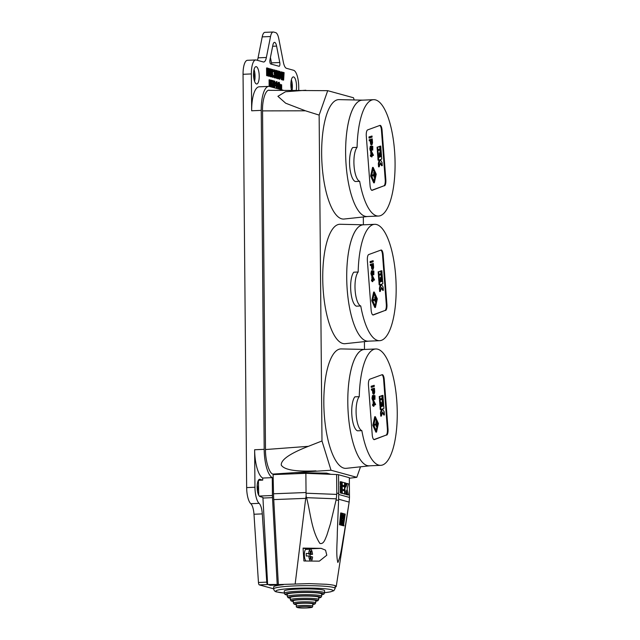 <?xml version="1.0" encoding="UTF-8"?>
<svg xmlns="http://www.w3.org/2000/svg" width="640" height="640" viewBox="0 0 640 640"><rect width="100%" height="100%" fill="white"/><g stroke="black" fill="none" stroke-linecap="round" stroke-linejoin="round"><path stroke-width="0.96" d="M359.256 396.656A58.232 18.88 -92.4 0 1 373.84 349.368A58.232 18.88 -92.4 0 1 375.768 348.976A58.232 18.88 -92.4 0 1 396.952 403.36A58.232 18.88 -92.4 0 1 382.64 464.952A58.232 18.88 -92.4 0 1 380.712 465.336A58.232 18.88 -92.4 0 1 361.84 430.624L357.48 430.808A17.576 5.704 87.6 0 1 351.872 415.4A17.576 5.704 87.6 0 1 354.888 396.84L359.256 396.656A17.576 5.704 87.6 0 0 356.232 415.216A17.576 5.704 87.6 0 0 361.84 430.624M380.712 465.336L369.288 465.824A58.232 18.88 -92.4 0 1 348.104 411.44A58.232 18.88 -92.4 0 1 362.416 349.856A58.232 18.88 -92.4 0 1 364.344 349.464L375.768 348.976M387.392 429.048L388.016 429.016L384.248 379.52A5.496 1.784 -92.4 0 0 382.272 374.664A5.496 1.784 -92.4 0 0 382.088 374.704L369.792 379.208A5.496 1.784 -92.4 0 0 368.464 385.296L372.232 434.8A5.496 1.784 -92.4 0 0 374.208 439.648A5.496 1.784 -92.4 0 0 374.392 439.616L386.064 435.136A5.496 1.784 87.6 0 0 387.392 429.048L383.624 379.544A5.496 1.784 87.6 0 0 381.944 374.76M388.016 429.016A5.496 1.784 -92.4 0 1 386.688 435.112M373.912 439.584L386.064 435.136M373.232 405.496L372.608 405.52L372.536 404.544L373.128 404.32L373.192 400.88L373.808 400.856L373.232 405.496L373.824 405.272L373.904 406.256L374.136 405.16L375.648 404.608L373.808 400.856M373.904 406.256L373.28 406.28L373.216 405.496M371.848 387.296L371.224 387.32L371.144 386.24L374.208 385.32L371.76 386.216L371.848 387.296L374.288 386.4L374.208 385.32M379.512 399.992L379.968 406.008L380.592 405.984L380.136 399.968L379.512 399.992L382.088 399.248L382.544 405.264L381.424 405.584M382.944 395.352L383.144 397.968L382.304 398.272L382.104 395.656L382.944 395.352L381.488 395.776M379.248 396.504L379.448 399.12L380.064 399.096L379.872 396.48L379.248 396.504L381.824 395.76L382.024 398.376L380.064 399.096M383.208 398.84L383.664 404.856L382.824 405.168L382.368 399.144L383.208 398.84L381.752 399.264M382.416 412.752L383.816 415L384.432 414.976L382.632 412.064L381.36 416.104L380.736 416.128L380.496 412.896L381.368 409.288M380.032 406.88L380.232 409.496L380.856 409.472L380.656 406.856L380.032 406.88L383.736 405.728L383.928 408.344L382.816 408.76L382.88 409.632L384.192 411.744L384.432 414.976M372.064 390.128L371.44 390.16L371.36 389.08L374.424 388.16L371.976 389.056L372.064 390.128L373.064 389.76L373.208 391.632C373.312 393.304 373.624 394.12 374.152 394.088L374.704 392.104L374.424 388.16M373.208 391.632L372.584 391.656C372.688 393.328 373 394.152 373.528 394.12L374.152 394.088M372.584 391.656L372.456 389.984M372.456 399.944L372.008 398.12L372.52 395.496L373.144 395.464L372.632 398.088L373.08 399.92L372.456 399.944L373.072 400.32L372.456 399.944M372.984 399.352L373.072 396.4M373.032 395.472L373.656 395.384L374.016 397.6L373.512 399.344M373.696 400.296L373.08 399.92L373.696 400.296L374.048 396.464L374.712 396.616L374.928 399.44L374.28 399.12M372.832 425.336L375.888 432.136L376.512 432.112L373.456 425.304L372.832 425.336L374.72 416.72L375.336 416.696L378.392 423.496L376.512 432.112M373.152 404.512L372.536 404.544M373.752 404.296L373.128 404.32M373.496 400.968L372.872 401M371.76 386.216L371.144 386.24M381.712 405.576L381.168 402.272L381.432 405.68L380.592 405.984M380.136 399.968L382.088 399.248M382.104 395.656L381.48 395.688M379.872 396.48L381.824 395.76M382.368 399.144L381.744 399.176M381.36 416.104L381.12 412.872L380.496 412.896M381.12 412.872L382.04 409.936L381.416 409.96M382.04 409.936L381.976 409.064L380.856 409.472M380.656 406.856L383.736 405.728M371.976 389.056L371.36 389.08M372.632 398.088L372.008 398.12M373.424 399.328L372.92 397.992L373.144 395.464M374.016 397.6L373.392 397.624M373.696 396.368L373.248 396.392M374.928 399.44L374.968 395.704L373.656 395.384M374.712 396.616L374.112 396.648M373.456 425.304L375.336 416.696M374.064 404.184L373.904 402.064L374.944 403.856L374.064 404.184M373.928 393.024L373.344 389.656L374.224 389.336L373.992 393.032M375.408 417.616L378.096 423.608L376.44 431.184L373.752 425.2L375.408 417.616M374.944 403.856L374 403.328M374.408 392.048L373.784 392.072L373.616 389.56M373.44 393.048L373.784 392.072M378.096 423.608L377.48 423.632L376.792 422.112M376.616 421.72L375.2 418.568M376.024 430.264L377.12 426.384L376.76 421.712L376.64 423.768L374.608 424.52L374.664 425.264L376.696 424.52L376.848 426.48L376.224 426.512L376.088 424.744M377.056 425.56L377.48 423.632M374.664 425.264L374.04 425.288L373.984 424.544L376.016 423.8L375.872 421.832L376.76 421.712M374.608 424.52L373.984 424.544M376.64 423.768L376.016 423.8M376.496 421.808L375.872 421.832M358.168 272.008A58.232 18.88 -92.4 0 1 372.752 224.72A58.232 18.88 -92.4 0 1 374.68 224.328A58.232 18.88 -92.4 0 1 395.864 278.712A58.232 18.88 -92.4 0 1 381.552 340.296A58.232 18.88 -92.4 0 1 379.624 340.688A58.232 18.88 -92.4 0 1 360.752 305.976L356.392 306.16A17.576 5.704 87.6 0 1 350.784 290.752A17.576 5.704 87.6 0 1 353.8 272.192L358.168 272.008A17.576 5.704 87.6 0 0 355.144 290.568A17.576 5.704 87.6 0 0 360.752 305.976M379.624 340.688L368.2 341.176A58.232 18.88 -92.4 0 1 347.016 286.792A58.232 18.88 -92.4 0 1 361.328 225.208A58.232 18.88 -92.4 0 1 363.256 224.816L374.68 224.328M386.304 304.4L386.928 304.368L383.16 254.864A5.496 1.784 -92.4 0 0 381.184 250.016A5.496 1.784 -92.4 0 0 381 250.056L368.704 254.56A5.496 1.784 -92.4 0 0 367.376 260.648L371.144 310.152A5.496 1.784 -92.4 0 0 373.12 315A5.496 1.784 -92.4 0 0 373.304 314.968L384.976 310.488A5.496 1.784 87.6 0 0 386.304 304.4L382.536 254.896A5.496 1.784 87.6 0 0 380.856 250.112M386.928 304.368A5.496 1.784 -92.4 0 1 385.6 310.464M372.824 314.936L384.976 310.488M372.144 280.848L371.52 280.872L371.448 279.896L372.04 279.672L371.784 276.344L372.72 276.208L372.144 280.848L372.736 280.624L372.816 281.608L373.048 280.512L374.56 279.96L372.72 276.208M372.816 281.608L372.192 281.632L372.128 280.848M370.76 262.64L370.136 262.672L370.056 261.592L373.12 260.672L370.672 261.568L370.76 262.64L373.2 261.752L373.12 260.672M378.424 275.344L378.88 281.36L379.504 281.336L379.048 275.32L378.424 275.344L381 274.6L381.464 280.616L380.336 280.936M381.856 270.704L382.056 273.32L381.216 273.624L381.016 271.008L381.856 270.704L380.4 271.128M378.16 271.856L378.36 274.472L378.976 274.44L378.784 271.824L378.16 271.856L380.736 271.112L380.936 273.728L378.976 274.44M382.12 274.192L382.576 280.208L381.736 280.52L381.28 274.496L382.12 274.192L380.664 274.616M381.328 288.104L382.728 290.352L383.352 290.328L381.544 287.416L380.272 291.456L379.648 291.48L379.408 288.248L380.28 284.64M378.944 282.232L379.144 284.848L379.768 284.824L379.568 282.208L378.944 282.232L382.648 281.08L382.84 283.696L381.728 284.104L381.792 284.984L383.104 287.096L383.352 290.328M370.976 265.48L370.352 265.504L370.272 264.432L373.336 263.512L370.888 264.408L370.976 265.48L371.976 265.112L372.12 266.984C372.224 268.656 372.536 269.472 373.064 269.44L373.616 267.456L373.336 263.512M372.12 266.984L371.496 267.008C371.6 268.68 371.912 269.504 372.44 269.472L373.064 269.44M371.496 267.008L371.368 265.336M371.368 275.296L370.92 273.472L371.432 270.848L372.056 270.816L371.544 273.44L371.992 275.272L371.368 275.296L371.984 275.672L371.368 275.296M371.896 274.696L371.984 271.752M371.944 270.824L372.568 270.736L372.928 272.944L372.424 274.696M372.608 275.648L371.992 275.272L372.608 275.648L372.96 271.816L373.624 271.968L373.84 274.792L373.192 274.472M371.744 300.688L374.8 307.488L375.424 307.464L372.368 300.656L371.744 300.688L373.632 292.072L374.248 292.04L377.312 298.848L375.424 307.464M372.072 279.864L371.448 279.896M372.664 279.648L372.04 279.672M372.408 276.32L371.784 276.344M370.672 261.568L370.056 261.592M380.624 280.928L380.36 277.52L380.344 281.032L379.504 281.336M379.048 275.32L381 274.6M381.016 271.008L380.392 271.032M378.784 271.824L380.736 271.112M381.28 274.496L380.656 274.52M380.272 291.456L380.032 288.224L379.408 288.248M380.032 288.224L380.952 285.288L380.328 285.312M380.952 285.288L380.888 284.416L379.768 284.824M379.568 282.208L382.648 281.08M370.888 264.408L370.272 264.432M371.544 273.44L370.92 273.472M372.336 274.68L371.832 273.344L372.056 270.816M372.928 272.944L372.304 272.976M372.608 271.72L372.16 271.744M373.84 274.792L373.88 271.056L372.568 270.736M373.624 271.968L373.024 271.992M372.368 300.656L374.248 292.04M372.976 279.536L372.816 277.416L373.856 279.208L372.976 279.536M372.84 268.376L372.256 265.008L373.136 264.688L372.904 268.384M374.32 292.968L377.008 298.96L375.352 306.536L372.664 300.552L374.32 292.968M373.856 279.208L372.912 278.68M373.32 267.4L372.696 267.424L372.528 264.912M372.352 268.4L372.696 267.424M377.008 298.96L376.392 298.984L375.704 297.464M375.528 297.064L374.112 293.92M374.936 305.616L376.032 301.736L375.672 297.064L375.552 299.12L373.52 299.872L373.576 300.616L375.608 299.872L375.76 301.832L375.136 301.856L375 300.096M375.968 300.912L376.392 298.984M373.576 300.616L372.952 300.64L372.896 299.896L374.928 299.152L374.784 297.184L375.672 297.064M373.52 299.872L372.896 299.896M375.552 299.12L374.928 299.152M375.408 297.16L374.784 297.184M357.08 147.36A58.232 18.88 -92.4 0 1 371.664 100.072A58.232 18.88 -92.4 0 1 373.592 99.68A58.232 18.88 -92.4 0 1 394.776 154.064A58.232 18.88 -92.4 0 1 380.464 215.648A58.232 18.88 -92.4 0 1 378.536 216.04A58.232 18.88 -92.4 0 1 359.664 181.328L355.304 181.512A17.576 5.704 87.6 0 1 349.696 166.104A17.576 5.704 87.6 0 1 352.712 147.544L357.08 147.36A17.576 5.704 87.6 0 0 354.056 165.92A17.576 5.704 87.6 0 0 359.664 181.328M378.536 216.04L367.112 216.528A58.232 18.88 -92.4 0 1 345.928 162.144A58.232 18.88 -92.4 0 1 360.24 100.56A58.232 18.88 -92.4 0 1 362.168 100.168L373.592 99.68M385.216 179.744L385.84 179.72L382.072 130.216A5.496 1.784 -92.4 0 0 380.096 125.368A5.496 1.784 -92.4 0 0 379.912 125.408L367.616 129.912A5.496 1.784 -92.4 0 0 366.288 136L370.056 185.504A5.496 1.784 -92.4 0 0 372.032 190.352A5.496 1.784 -92.4 0 0 372.216 190.312L383.888 185.84A5.496 1.784 87.6 0 0 385.216 179.744L381.448 130.248A5.496 1.784 87.6 0 0 379.768 125.456M385.84 179.72A5.496 1.784 -92.4 0 1 384.512 185.816M371.736 190.288L383.888 185.84M371.728 156.952L370.432 156.224L370.36 155.24L370.952 155.024L370.696 151.696L371.64 151.56L371.056 156.192L371.648 155.976L372.04 156.84L371.96 155.864L373.472 155.312L371.64 151.56M369.672 137.992L369.048 138.024L368.968 136.944L372.032 136.024L369.584 136.92L369.672 137.992L372.112 137.096L372.032 136.024M377.336 150.696L377.792 156.712L378.416 156.688L377.96 150.664L377.336 150.696L379.912 149.952L380.376 155.968L379.248 156.288M380.768 146.056L380.968 148.672L380.128 148.976L379.928 146.36L380.768 146.056L379.312 146.472M377.072 147.208L377.272 149.824L377.888 149.792L377.696 147.176L377.072 147.208L379.648 146.464L379.848 149.08L377.888 149.792M381.032 149.544L381.488 155.56L380.648 155.864L380.192 149.848L381.032 149.544L379.576 149.968M380.24 163.456L381.64 165.704L382.264 165.68L380.456 162.768L379.184 166.808L378.56 166.832L378.32 163.6L379.192 159.992M377.856 157.584L378.056 160.2L378.68 160.176L378.48 157.56L377.856 157.584L381.56 156.432L381.752 159.048L380.64 159.456L380.704 160.328L382.016 162.448L382.264 165.68M369.888 140.832L369.264 140.856L369.184 139.784L372.248 138.864L369.8 139.752L369.888 140.832L370.888 140.464L371.032 142.336C371.136 144.008 371.448 144.824 371.976 144.792L372.528 142.808L372.248 138.864M371.032 142.336L370.408 142.36C370.512 144.032 370.824 144.848 371.352 144.816L371.976 144.792M370.408 142.36L370.28 140.688M370.28 150.648L369.84 148.816L370.344 146.192L370.968 146.168L370.456 148.792L370.904 150.624L370.28 150.648L370.896 151.024L370.28 150.648M370.808 150.048L370.896 147.096M370.856 146.176L371.48 146.08L371.84 148.296L371.336 150.04M371.52 150.992L370.904 150.624L371.52 150.992L371.872 147.168L372.536 147.32L372.752 150.144L372.104 149.824M370.656 176.032L373.712 182.84L374.336 182.816L371.28 176.008L370.656 176.032L372.544 167.424L373.16 167.392L376.224 174.2L374.336 182.816M370.984 155.216L370.36 155.24M371.576 155L370.952 155.024M371.32 151.672L370.696 151.696M369.584 136.92L368.968 136.944M379.536 156.28L379.272 152.872L379.256 156.376L378.416 156.688M377.96 150.664L379.912 149.952M379.928 146.36L379.304 146.384M377.696 147.176L379.648 146.464M380.192 149.848L379.568 149.872M379.184 166.808L378.944 163.576L378.32 163.6M378.944 163.576L379.864 160.64L379.24 160.664M379.864 160.64L379.8 159.768L378.68 160.176M378.48 157.56L381.56 156.432M369.8 139.752L369.184 139.784M370.456 148.792L369.84 148.816M371.248 150.032L370.744 148.696L370.968 146.168M371.84 148.296L371.216 148.328M371.52 147.072L371.072 147.096M372.752 150.144L372.792 146.408L371.48 146.08M372.536 147.32L371.936 147.344M371.28 176.008L373.16 167.392M371.888 154.88L371.728 152.768L372.768 154.56L371.888 154.88M371.752 143.728L371.168 140.36L372.048 140.04L371.816 143.736M373.232 168.32L375.928 174.304L374.264 181.888L371.576 175.896L373.232 168.32M372.768 154.56L371.824 154.032M372.232 142.752L371.608 142.776L371.44 140.264M371.264 143.744L371.608 142.776M375.928 174.304L375.304 174.336L374.616 172.816M374.44 172.416L373.024 169.272M373.848 180.968L374.944 177.088L374.584 172.408L374.464 174.472L372.432 175.216L372.488 175.968L374.52 175.224L374.672 177.184L374.048 177.208L373.912 175.44M374.88 176.264L375.304 174.336M372.488 175.968L371.864 175.992L371.808 175.248L373.84 174.496L373.696 172.536L374.584 172.408M372.432 175.216L371.808 175.248M374.464 174.472L373.84 174.496M374.32 172.512L373.696 172.536M308.584 553.768L310.048 554.44L312.536 554.336A5.936 1.928 87.6 0 0 310.408 549.2L306.048 549.392A5.936 1.928 87.6 0 0 304.36 554.784A5.936 1.928 87.6 0 0 305.936 560.968M310.048 554.44A5.936 1.928 -92.4 0 1 310.104 555.768A5.936 1.928 -92.4 0 1 310.104 556.288M311.184 560.984A5.936 1.928 87.6 0 0 312.56 556.96L311.104 556.56L311.128 559.4L310.264 559.168L310.24 556.328L308.784 555.92A5.936 1.928 87.6 0 0 310.568 560.984M308.784 555.92L306.288 556.032A5.936 1.928 -92.4 0 1 306.232 554.704A5.936 1.928 -92.4 0 1 306.264 553.408L310.216 553.704L310.192 550.856L311.056 551.096L311.08 553.936L308.584 554.04M306.24 548.976L321.12 548.344L325.544 550.16L326.808 555.192L319.344 561.144L303.904 560.984L303.072 548.104L306.24 548.976A6.376 2.064 -92.4 0 1 306.8 549.36M340.824 525.032L341.864 525.28L342.384 520.04L342.816 520.16L342.296 525.4L342.728 525.52L343.888 513.728L342.6 513.376L341.432 525.16L341.864 525.28M341.856 514.552L341.472 518.448M341.336 519.792L340.952 523.688M341.68 525.264L342.728 525.52M341.52 519.808L341.216 518.376L342.168 513.256L341.304 513.024L340.688 512.976L339.52 524.76L341 525.04L341.088 519.688L341.52 519.808L341.08 519.768M338.584 500.264L337.312 532.328C337.328 542.176 335.824 555.424 337.88 562.496C341.04 555.52 342.2 543.448 344.08 533.856L349.152 502.096L338.64 499.216L338.584 500.264L336.08 500.056L336.296 498.824L306.536 497.664C310.608 512.912 311.4 530.272 319.864 543.408C323.872 544.64 325.352 538.464 326.8 535.408L330.44 523.8L336.08 500.056M335.16 587.264L336.24 586.496L349.008 503.12M342.544 525.504L344.016 525.872L343.712 524.44L345.184 514.088L343.88 513.816M343.256 489.696L344.56 489.864L344.536 486.8L341.888 486.176M341.664 493.224L344.6 493.944L344.576 490.88L343.264 490.52L343.256 489.504L344.56 489.864M340.256 484.8L341.88 485.048L341.856 481.992L340.848 481.712L340.224 481.744L340.256 484.8L341.88 485.048M273.56 493.776L306.048 492.52L306.056 493.208L336.744 494.4L336.784 493.144L338.704 493.384L338.728 494.464L349.496 497.424L349.336 477.696L338.536 474.728A47.472 4.648 179.5 0 0 336.616 474.536L305.88 473.336L273.392 474.592M338.704 493.384L338.536 474.728M340.328 492.968L341.952 493.216L341.888 486.072L340.888 485.792L340.264 485.824L340.328 492.968L341.952 493.216M341.592 485.064L344.528 485.776L344.504 482.72L341.856 482.096M347.144 483.44L345.88 487.168L345.84 483.088L344.84 482.808L344.936 494.032L345.936 494.312L346.24 490.32L347.248 494.672L348.488 495.008L347.104 489.032L348.384 483.784L346.52 483.472L345.872 486.144M345.92 491.648L346.624 494.696L348.488 495.008M344.312 493.952L345.936 494.312M344.24 485.792L344.248 486.72M344.272 489.872L344.28 490.8M283.232 584.728L270.312 585.272L268.792 584.856L270.312 585.272L283.232 584.728A30.768 3.016 179.5 0 0 273.624 587L273.64 588.96C274.088 590.792 275.144 591.792 276.824 591.952L284.288 593.056A28.568 2.8 179.5 0 1 277.424 592.024A28.568 2.8 179.5 0 1 295.096 588.312A28.568 2.8 179.5 0 1 331.424 589.728A28.568 2.8 179.5 0 1 324.6 592.68M335.928 586.888C337.168 585.84 334.016 584.968 326.464 584.288L309.304 583.608L268.792 584.856L278.344 584.448L273.632 497.472A11.864 3.848 -92.4 0 1 273.576 495.816L273.08 474.08C269.432 474.08 265.264 460.592 265.496 449.544L308.376 446.328L321.984 440.976L331.024 470.232L356.808 477.312L349.344 478.256M336.784 493.144L336.616 474.536M306.048 492.52L305.864 472.872L294.512 473.776M306.536 497.664L306.136 496.136L305.712 498.352L295.184 583.832M321.12 548.344L303.072 548.104M306.056 493.208L306.136 496.136M336.744 494.4L336.296 498.824M338.728 494.464L338.64 499.216M349.496 497.424L349.152 502.096M340.888 485.792L340.952 492.936M340.848 481.712L340.88 484.776M342.192 482.08L342.216 485.144L341.592 485.168M342.216 485.144L344.528 485.776M342.224 486.16L342.288 493.304L341.664 493.336M342.288 493.304L344.6 493.944M344.936 494.032L344.312 494.064M347.248 494.672L346.624 494.696M341.304 513.024L340.144 524.808L339.52 524.76M340.144 524.808L341 525.04M342.04 514.568L341.6 514.536M342.904 514.8L342.512 518.728L342.944 518.848L343.328 514.92L342.904 514.8M341.432 525.16L340.816 525.112M342.816 520.16L342.376 520.128M342.296 525.4L341.672 525.352M342.6 513.376L342.16 513.344M343.328 514.92L342.896 514.888M345.056 515.392L344.616 515.36M344.32 513.848L343.152 525.632L342.536 525.584M343.152 525.632L344.016 525.872M312.536 554.336L311.08 553.936M311.104 556.56L310.24 556.6M310.408 549.2A5.936 1.928 87.6 0 0 308.76 553.296M310.216 553.704L306.264 553.408M310.192 551.128L311.056 551.096M362.656 100.144A58.256 18.888 87.6 0 0 362.568 100.144A58.256 18.888 87.6 0 0 350.832 113.656A58.256 18.888 87.6 0 0 347.776 179.128A58.256 18.888 87.6 0 0 367.512 216.52A58.256 18.888 87.6 0 0 367.6 216.504M362.568 100.144L339.04 99.624A59.768 19.384 87.6 0 0 327 113.488A59.768 19.384 87.6 0 0 323.864 180.664A59.768 19.384 87.6 0 0 344.112 219.032L367.512 216.52M363.744 224.792A58.256 18.888 87.6 0 0 363.656 224.792A58.256 18.888 87.6 0 0 351.92 238.312A58.256 18.888 87.6 0 0 348.864 303.776A58.256 18.888 87.6 0 0 368.6 341.168A58.256 18.888 87.6 0 0 368.688 341.152M363.656 224.792L340.128 224.272A59.768 19.384 87.6 0 0 328.088 238.144A59.768 19.384 87.6 0 0 324.952 305.32A59.768 19.384 87.6 0 0 345.2 343.68L368.6 341.168M364.832 349.44A58.256 18.888 87.6 0 0 364.744 349.44A58.256 18.888 87.6 0 0 353.008 362.96A58.256 18.888 87.6 0 0 349.952 428.424A58.256 18.888 87.6 0 0 369.688 465.816A58.256 18.888 87.6 0 0 369.776 465.808M364.744 349.44L341.216 348.92A59.768 19.384 87.6 0 0 329.176 362.792A59.768 19.384 87.6 0 0 326.04 429.968A59.768 19.384 87.6 0 0 346.288 468.328L369.688 465.816M259.216 76.096A8.68 2.816 87.6 0 0 256.008 66.648A8.68 2.816 87.6 0 0 253.544 74.536A8.68 2.816 87.6 0 0 256.744 83.992A8.68 2.816 87.6 0 0 259.216 76.096M254.552 81.256A8.68 2.816 87.6 0 0 255.056 76.272A8.68 2.816 87.6 0 0 254.056 69.56M296.248 90.264A8.68 2.816 87.6 0 0 296.536 86.352A8.68 2.816 87.6 0 0 293.336 76.896A8.68 2.816 87.6 0 0 290.864 84.792A8.68 2.816 87.6 0 0 291.512 90.272M292.12 90.272A8.68 2.816 87.6 0 0 292.384 86.528A8.68 2.816 87.6 0 0 291.376 79.808M279.072 66.28A2.64 0.856 87.6 0 0 279.16 66.288A2.64 0.856 87.6 0 0 279.904 63.896A2.64 0.856 87.6 0 0 279.776 62.512L276.584 46.096A6.592 2.136 87.6 0 0 274.488 42.368A6.592 2.136 87.6 0 0 272.888 45.08L269.968 59.824A2.64 0.856 87.6 0 0 269.984 62.456A2.64 0.856 87.6 0 0 270.744 63.992L279.072 66.28M291.176 88.608A5.496 1.784 87.6 0 0 291.344 86.24A5.496 1.784 87.6 0 0 290.928 82.76M253.856 78.352A5.496 1.784 87.6 0 0 254.016 75.984A5.496 1.784 87.6 0 0 253.608 72.504M257.456 491.008A5.496 1.784 87.6 0 0 257.616 488.64A5.496 1.784 87.6 0 0 257.208 485.16M283.4 90.288L269.616 86.504A26.368 8.552 87.6 0 0 268.72 86.4A26.368 8.552 87.6 0 0 261.232 110.384L264.184 449.336L254.632 449.744A26.368 8.552 87.6 0 0 262.72 478.048L262.736 480.112L259.904 479.336A8.68 2.816 87.6 0 0 259.608 479.304A8.68 2.816 87.6 0 0 257.144 487.192A8.68 2.816 87.6 0 0 260.056 496.608L262.912 497.4A15.384 4.992 87.6 0 0 262.944 498.048L267.632 584.536L259.32 584.888L273.64 588.824M297.84 589.064A20.16 1.976 -0.5 0 1 324.584 590.696L324.6 592.888A20.16 1.976 -0.5 0 0 297.864 591.256A20.16 1.976 -0.5 0 0 284.288 593.24L284.272 591.048A20.16 1.976 -0.5 0 1 297.84 589.064M298.848 592.616A17.176 1.68 -0.5 0 1 321.624 594.008L321.648 596.2A17.176 1.68 -0.5 0 0 298.864 594.808A17.176 1.68 -0.5 0 0 287.304 596.504L287.28 594.312A17.176 1.68 -0.5 0 1 298.848 592.616M299.848 596.168A14.184 1.392 -0.5 0 1 318.672 597.32L318.688 599.512A14.184 1.392 -0.5 0 0 299.872 598.36A14.184 1.392 -0.5 0 0 290.32 599.76L290.296 597.568A14.184 1.392 -0.5 0 1 299.848 596.168M300.856 599.72A11.2 1.096 -0.5 0 1 315.712 600.632L315.728 602.824A11.2 1.096 -0.5 0 0 300.872 601.912A11.2 1.096 -0.5 0 0 293.328 603.016L293.312 600.824A11.2 1.096 -0.5 0 1 300.856 599.72M301.856 603.28A8.216 0.808 -0.5 0 1 312.752 603.944L312.776 606.136A8.216 0.808 -0.5 0 0 301.88 605.464A8.216 0.808 -0.5 0 0 296.344 606.28L296.328 604.088A8.216 0.808 -0.5 0 1 301.856 603.28M280.688 84.728L281.64 84.768L281.68 89.376L281.432 85.528L280.904 89.168L280.544 85.208L280.36 89.016L280.32 84.4L281.016 88.288L281.312 84.68M281.68 89.376L280.84 89.24M281.128 89.224L280.272 89.088M280.576 89.072L279.736 89.04L279.728 88.488M277.824 85.688L277.816 85.432C277.776 83.544 278.04 82.504 278.616 82.328L279.232 82.296L280.088 85.784L279.896 88.008L278.664 88.832L277.872 86.56M269.896 83.776L270.52 83.744L269.952 83.608L269.976 86.168L269.136 86.128L269.08 79.792L270.68 80.152L271.016 81.96L270.008 83.752M277.728 78.728L277.096 77.64M276.904 73.552L276.952 72.504M277.088 71.488L278.024 70.864M274.48 77.84L273.672 75.48L274.56 75.424L275.008 77.032M274.344 77.048L274.752 75.568L274.328 73.968M274.96 77.024L275.368 75.536L274.952 73.944L274.152 74.032L274.176 73.136L274.888 73.136M274.216 73.16L274.288 70.784M274.84 73.128L274.912 70.76L274.56 71.856L273.672 71.712L274.2 69.984L274.896 69.96L275.504 72.12L275.632 75.6L274.968 77.816L274.344 77.84M271.736 76.832L272.2 72.976L271.44 69.112L272.344 72.264L273.2 69.6L272.496 73.064L273.328 77.272L272.352 73.768L271.736 76.832L270.824 76.736M271.144 75.136L271.576 73L270.816 69.136L271.44 69.112M272.04 70.728L272.28 69.544L272.904 69.512M273.328 77.272L272.408 77.216L272.04 75.336M269.736 76.28L270.2 68.776L271.32 76.72L270.808 74.296L269.936 74.056L269.736 76.28L268.848 76.16M269.216 72.44L269.576 68.8L270.2 68.776M271.32 76.72L270.424 76.672L269.912 74.248M298.752 90.256L298.728 86.952A15.384 4.992 87.6 0 0 293.568 70.264L286.472 68.312A10.984 3.56 -92.4 0 1 283.344 62.136L278.808 38.8A10.984 3.56 87.6 0 0 275.68 32.624L273.56 32.04A10.984 3.56 87.6 0 0 273.192 32A10.984 3.56 87.6 0 0 270.528 36.528L266.376 57.48A10.984 3.56 -92.4 0 1 263.712 62A10.984 3.56 -92.4 0 1 263.344 61.96L256.24 60.008A15.384 4.992 87.6 0 0 255.728 59.952A15.384 4.992 87.6 0 0 251.352 73.936L251.672 110.784A26.368 8.552 87.6 0 1 259.168 86.808L268.72 86.4M268.808 68.392L269.248 76.144L268.928 69.76L268.112 75.832L267.456 68.992L267.52 75.672L266.632 75.624L266.568 67.976L267.6 68.056L268.24 74.776L268.808 68.392L268.184 68.416L267.92 71.392M269.248 76.144L268.36 75.912M268.384 75.912L267.472 75.672M276.928 72.504L276.568 71.216L276.224 71.96L276.12 74.056L276.616 73.216L277.248 75.856L276.64 78.28L275.904 74.352C275.792 72.232 276.024 70.928 276.592 70.432L277.184 72.48L276.304 72.528L276.192 71.672M276.128 78.296L275.472 77.176M275.448 71.28L276.464 70.432M279.344 79.176L278.688 77.968M278.672 72.08L279.648 71.312M282.264 77.24L282.976 72.28L283.488 78.992L284.104 72.592L283.632 80.096L282.784 73.152L282.344 79.744L281.432 79.696L280.848 71.896L281.464 71.864L282.096 77.248M281.872 73.96L281.992 72.208L282.616 72.184M283.128 74.104L283.216 72.544L283.84 72.52M283.632 80.096L282.72 80.048L282.504 77.408M272.472 81.264L271.52 81L271.544 82.976L272.664 85.072L272.04 86.736L271.36 86.544L271.304 80.2L272.464 80.52L272.472 81.264L271.528 81.2M271.68 86.744L270.736 86.568L270.704 83.664M273.088 85.696L272.744 84M273.272 83.296L273.336 81.336L272.824 82.096L273.32 80.672L273.936 85.344L273.384 87.184L272.824 85.224L273.384 86.528L273.72 85.296L273.368 83.976L272.6 84.048L272.616 83.312L273.32 83.304M272.648 83.328L272.984 82.248M273.048 82.24L272.208 82.128L272.464 80.816M272.872 87.2L272.4 86.648M274.408 86.064L274.072 84.368M274.632 84.344L274.936 82.728L274.656 81.696L274.152 82.464L274.648 81.04L275.152 82.824L274.704 87.544L274.152 85.584L274.736 86.896L275.04 85.656L274.696 84.336L273.92 84.408L274.312 82.608M273.704 81.344L274.536 81.04M274.2 87.568L273.704 86.936M276.096 85.952L275.448 85.776L275.44 85.04L276.088 85.216L276.096 85.952L275.256 85.92M277.088 88.12L276.824 83.032L276.4 83.904L277.032 81.696L277.088 88.12L276.248 88.088L276.208 83.912M276.4 83.904L275.784 83.928L275.776 83.192L276.264 81.68L276.888 81.656M278.232 86.544L277.584 86.368L277.576 85.624L278.224 85.8L278.232 86.544L277.072 86.424M271.6 64.232A2.64 0.856 87.6 0 0 271.464 62.864L270.424 57.512M255.728 59.952L247.416 60.304A15.384 4.992 87.6 0 0 243.048 74.288L246.656 487.6A15.384 4.992 87.6 0 0 250.8 503.704A12.088 3.92 -92.4 0 1 253.984 514.248L258.456 582.488A2.64 0.856 87.6 0 0 259.32 584.888M273.192 32L264.88 32.352A10.984 3.56 87.6 0 0 262.216 36.88L258.072 57.832A10.984 3.56 -92.4 0 1 257.352 60.312M254.632 449.744L254.96 487.248A15.384 4.992 87.6 0 0 259.104 503.352A12.088 3.92 -92.4 0 1 262.288 513.896L266.76 582.136A2.64 0.856 87.6 0 0 267.632 584.536L278.344 584.448M258.408 480.24L258.712 495.24M264.184 449.336A26.368 8.552 87.6 0 0 272.272 477.64L262.72 478.048M272.272 477.64L272.432 495.496A15.384 4.992 87.6 0 0 272.496 497.64L277.184 584.128M258.584 480.288L262.736 480.112M354.176 99.96L353.496 97.752L327.712 90.672L319.136 115.088L305.448 110.8L262.544 110.896L265.496 449.544M262.544 110.896C262.112 99.664 266.064 88.408 269.736 90.416M267.52 75.672L266.632 75.624M268.112 75.832L267.488 75.864M268.984 76.072L268.36 76.104M267.256 75.6L267.192 67.944M270.008 73.184L270.72 73.376L270.328 69.608L270.008 73.184M269.464 76.208L268.84 76.232M270.808 74.296L270.184 74.32M271.048 76.64L270.424 76.672M271.44 76.752L270.816 76.776M273.032 77.184L272.408 77.216M272.2 72.976L271.576 73M274.416 77.848L275.04 77.824L274.296 75.448L273.672 75.48M274.76 69.968L274.272 69.992M274.56 71.856L273.672 71.712M274.296 71.68L274.896 69.96M275.24 72L274.624 72.032M274.872 73.952L274.8 73.112M275.368 75.536L274.752 75.568M275.896 70.448L276.592 70.432M275.928 73.232L276.616 73.216M276.616 77.48L276.568 73.992L276.168 75.528L276.648 77.48M276.816 71.648L276.28 71.664M275.992 77.504L275.944 74.016M276.992 75.808L276.368 75.832M277.672 78.744L278.288 78.72L277.52 74.6C277.416 72.6 277.624 71.352 278.152 70.856L278.856 74.968C278.96 76.976 278.744 78.216 278.216 78.712L277.6 78.736M277.456 70.88L278.152 70.856M278.216 77.92L278.592 74.896L278.152 71.648L277.776 74.672L278.256 77.92M277.912 77.16L277.84 72.432M278.592 74.896L277.968 74.92M279.288 79.192L279.912 79.16L279.136 75.048C279.032 73.048 279.248 71.792 279.768 71.304L280.472 75.416C280.576 77.416 280.36 78.664 279.84 79.152L279.216 79.184M279.08 71.32L279.768 71.304M279.84 78.36L280.216 75.344L279.768 72.096L279.4 75.12L279.872 78.368M279.528 77.6L279.456 72.88M280.216 75.344L279.592 75.368M282.344 79.744L281.432 79.696M283.344 80.016L282.72 80.048M282.056 79.664L281.464 71.864M269.976 86.168L269.136 86.128M269.76 86.104L269.704 79.76M270.4 82.992L270.8 81.936L269.928 80.568L269.952 82.872L270.488 83.008M270.8 81.936L270.184 81.96L269.752 80.712M269.776 83.024L270.184 81.96M271.304 80.2L270.728 80.224M271.36 86.544L270.736 86.568M272.056 86L272.448 85.032L271.544 83.72L271.568 85.864L272.136 86.008M272.448 85.032L271.824 85.056L271.256 83.84M271.432 86.024L271.824 85.056M272.64 80.696L273.32 80.672M273.304 83.976L273.24 83.28M273.72 85.296L273.096 85.32M273.608 82.368L272.992 82.392M272.824 82.096L272.208 82.128M273.208 80.68L272.704 80.704M273.968 81.056L274.648 81.04M275.04 85.656L274.416 85.68M274.568 83.648L273.944 83.672M274.936 82.728L274.312 82.752M274.368 82.608L273.824 82.632M276.872 88.056L276.248 88.088M276.4 83.16L275.776 83.192M277.584 86.368L277.072 86.384M277.576 85.624L277.064 85.648M278.76 88.84L279.384 88.816L278.44 85.408L277.816 85.432M278.44 85.408C278.4 83.512 278.664 82.48 279.232 82.296M279.072 82.304L278.616 82.328M278.672 87.64L278.048 87.672M279.768 84.248L279.24 83.04L278.656 85.48L279.28 88.064L279.768 84.248L279.144 84.272L278.624 83.064M279.872 85.704L279.248 85.736L279.144 84.272M278.656 88.088L279.248 85.736M281.464 89.32L280.84 89.344M280.904 89.168L280.28 89.192M280.36 89.016L279.736 89.04M360.504 466.8L356.808 477.312M364.48 349.432L364.416 341.616M363.392 224.784L363.328 216.968M319.136 115.088L321.984 440.976M330.896 474.312L326.552 473.12L305.864 472.872M331.024 470.232L273.08 474.08M327.712 90.672L269.064 90.328M305.448 110.8L285.68 103.208L277.904 96.32L285.496 91.752L305.824 90.24M308.376 446.328C290.024 453.448 280.976 459.688 281.248 465.048C284.128 469.864 295.696 471.8 315.96 470.864M326.552 473.12L326.56 474.144M384.248 379.52L383.624 379.544M374.36 391.16L373.736 391.184M383.16 254.864L382.536 254.896M373.272 266.512L372.648 266.536M382.072 130.216L381.448 130.248M372.184 141.864L371.568 141.888M305.712 498.352L273.744 499.592M324.6 592.704L330.408 591.872L333.88 590.68L335.168 588.416A30.768 3.016 179.5 0 0 333.48 587.456A30.768 3.016 179.5 0 0 299.296 585.76A30.768 3.016 179.5 0 0 273.64 588.96M321.632 594.816A19.056 1.864 179.5 0 0 318.688 592.792A19.056 1.864 179.5 0 0 298.232 592.448A19.056 1.864 179.5 0 0 287.288 595.12M321.648 596.2L320.92 597.4L318.672 598.08A16.072 1.576 179.5 0 0 316.696 596.312A16.072 1.576 179.5 0 0 299.232 596A16.072 1.576 179.5 0 0 290.304 598.304L288.048 597.688L287.304 596.504M315.72 601.296A13.088 1.28 179.5 0 0 314.688 599.832A13.088 1.28 179.5 0 0 300.24 599.552A13.088 1.28 179.5 0 0 293.32 601.488M315.728 602.824L314.96 603.992L312.76 604.536A10.104 0.992 179.5 0 0 312.632 603.352A10.104 0.992 179.5 0 0 301.24 603.104A10.104 0.992 179.5 0 0 296.328 604.664L294.12 604.176L293.328 603.016M306.896 607.936A7.112 0.696 179.5 0 0 311.296 607.016A7.112 0.696 179.5 0 0 302.248 606.656A7.112 0.696 179.5 0 0 297.848 607.584A7.112 0.696 179.5 0 0 306.896 607.936M259.32 479.36L259.904 479.336M266.76 582.136L258.456 582.488M270.528 36.528L262.216 36.88M266.376 57.48L258.072 57.832M251.352 73.936L243.048 74.288M254.96 487.248L246.656 487.6M261.232 110.384L251.672 110.784M259.104 503.352L250.8 503.704M262.288 513.896L253.984 514.248M276.584 46.096L272.656 46.264M279.776 62.512L271.464 62.864M272.432 495.496L259.264 496.056M272.496 497.64L262.944 498.048M270.376 80.688L269.928 80.704M373.584 400.32L372.96 400.344M372.496 275.672L371.872 275.696M371.408 151.016L370.784 151.048M321.632 594.848L323.904 594.096L324.6 592.888M315.72 601.312L317.944 600.696L318.688 599.512M296.344 606.28C295.776 607.712 299.304 608.264 306.928 607.944C314.04 607.184 311.616 607.72 312.776 606.136M293.32 601.512L291.08 600.928L290.32 599.76M287.288 595.144L285.008 594.432L284.288 593.24M335.152 586.232L335.168 588.416"/></g></svg>
